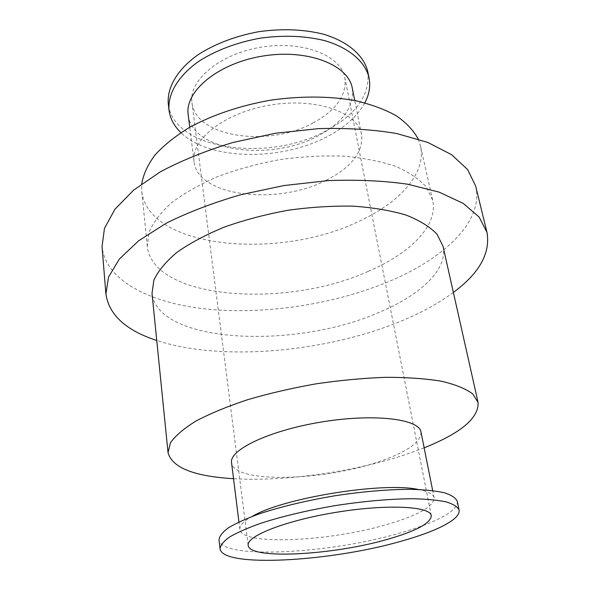 <?xml version="1.0" encoding="UTF-8"?>
<svg xmlns="http://www.w3.org/2000/svg" width="590" height="590" viewBox="0 0 590 590"><rect width="100%" height="100%" fill="white"/><g stroke="black" fill="none" stroke-linecap="round" stroke-linejoin="round"><path stroke-width="0.44" stroke-dasharray="2.95 2.21" d="M457.235 501.257C459.249 510.601 434.852 523.197 399.917 533.065C329.685 553.796 221.058 559.822 219.008 539.843M418.303 489.494C428.104 491.359 433.385 494.154 434.144 497.894C433.805 506.397 418.509 515.136 388.242 524.119C330.592 541.561 241.177 546.045 239.857 529.363C239.4 525.579 243.523 521.25 252.24 516.39M420.987 432.013C421.083 442.389 406.444 452.478 377.076 462.28C321.093 481.359 233.308 483.195 231.546 462.693M424.144 447.832L403.309 455.34C351.419 472.258 283.775 481.698 233.544 478.704M442.994 246.214C448.348 270.014 418.9 296.438 376.214 313.585C292.404 349.464 157.714 343.284 152.014 293.341M453.371 292.433C437.699 303.99 418.848 314.131 396.812 322.848C321.963 352.695 220.077 361.382 156.756 340.474M475.651 186.034C484.058 221.213 444.093 258.619 388.626 281.659C334.508 304.152 266.85 314.618 209.074 309.315C151.807 303.82 105.669 281.26 102.033 246.546M368.145 271.393C286.106 308.732 153.253 299.986 147.293 246.391L148.997 232.29C153.171 222.452 160.672 212.621 171.506 202.805C184.191 193.225 199.612 184.471 217.762 176.558C237.151 169.359 257.786 163.718 279.667 159.632C301.719 156.601 323.077 155.435 343.749 156.151C363.469 157.936 380.86 161.372 395.927 166.461C409.298 172.354 419.52 179.308 426.585 187.332L432.654 200.172C438.407 225.69 409.932 253.604 368.145 271.393M418.199 139.041L420.478 145.929C426.666 173.364 399.319 202.953 358.602 221.457C278.642 260.441 147.972 248.759 141.725 191.071L141.718 183.822M326.152 180.26C277.573 205.63 197.488 196.772 194.044 161.704C190.511 139.513 225.048 112.24 270.81 104.961C316.535 97.424 357.916 112.395 361.567 134.572C363.359 152.109 351.559 167.339 326.152 180.26M352.296 88.176C354.317 106.628 342.93 122.521 318.135 135.84C270.685 162.029 191.853 151.696 188.188 114.755M364.849 102.837C357.481 116.186 344.826 127.506 326.875 136.806C280.663 161.335 209.111 160.48 180.916 132.632M367.732 71.471C370.328 94.761 356.353 114.593 325.798 130.965C268.369 162.685 172.951 149.978 168.275 103.774M313.305 122.816C269.084 147.648 195.415 137.551 191.964 102.623C188.476 80.365 219.797 53.749 261.444 47.141C303.046 40.268 341.175 55.637 344.892 77.858C346.817 95.255 336.285 110.242 313.305 122.816M434.144 497.894L432.691 490.615M239.857 529.363L238.935 521.995M432.654 200.172L420.478 145.929M147.293 246.391L141.725 191.071M361.567 134.572L354.767 100.536M194.044 161.704L189.751 127.263M431.29 515.667L344.892 77.858M248.176 545.322L191.964 102.623"/><path stroke-width="0.89" d="M401.406 541.155C330.909 561.628 222.024 568.074 220.048 548.752C220.417 545.204 223.632 541.266 229.694 536.944C237.409 532.468 247.741 527.925 260.699 523.3C282.344 516.302 307.346 510.38 335.688 505.542C364.119 501.183 389.702 498.911 412.454 498.727C426.209 499.015 437.448 500.069 446.18 501.876C453.297 504.067 457.589 506.788 459.064 510.04C461.011 519.082 436.482 531.406 401.406 541.155M388.021 539.172C333.534 555.183 249.201 559.991 248.176 545.322C246.089 536.111 286.165 520.358 336.772 512.216C387.357 503.971 430.361 506.264 431.29 515.667C430.899 523.124 416.481 530.956 388.021 539.172M220.048 548.752L219.008 539.843C219.362 536.177 222.548 532.128 228.581 527.696C236.251 523.124 246.539 518.492 259.438 513.802C280.988 506.692 305.886 500.726 334.132 495.895C362.452 491.566 387.962 489.368 410.655 489.309C424.372 489.685 435.597 490.836 444.322 492.753C451.439 495.054 455.746 497.894 457.235 501.257L459.064 510.04M252.24 516.39C282.839 497.96 383.448 481.669 418.303 489.494M238.935 521.995L231.546 462.693C228.986 449.816 269.844 430.287 322.14 421.894C374.421 413.354 419.35 418.981 420.987 432.013L432.691 490.615M233.544 478.704C193.889 476.329 172.051 467.627 168.032 452.589L170.451 442.795C175.37 435.745 183.925 428.473 196.116 420.965C210.335 413.479 227.519 406.385 247.667 399.688C269.158 393.397 291.932 388.117 315.982 383.854C340.15 380.307 363.425 378.131 385.801 377.312C407.034 377.312 425.582 378.618 441.431 381.228C455.369 384.503 465.783 388.714 472.678 393.847L478.062 402.373C478.992 417.912 461.019 433.06 424.144 447.832M168.032 452.589L152.014 293.341L153.879 280.147C158.216 270.891 165.952 261.591 177.081 252.247C190.113 243.095 205.925 234.68 224.525 227.01C244.385 219.989 265.5 214.421 287.868 210.291C310.399 207.149 332.2 205.77 353.255 206.161C373.33 207.569 390.986 210.564 406.237 215.136C419.748 220.483 430.029 226.862 437.065 234.282L442.994 246.214L478.062 402.373M156.756 340.474C126.061 330.466 109.113 315.016 105.912 294.122L108.516 277.094L119.342 259.054L138.613 240.809L166.011 223.33C188.011 212.348 212.865 202.827 240.573 194.766L283.864 185.562L327.848 180.629C356.685 179.53 383.271 180.717 407.616 184.198L439.13 192.141L463.18 203.366L479.146 217.061L486.986 232.401C490.548 253.235 479.346 273.244 453.371 292.433M105.912 294.122L102.033 246.546L104.459 228.367L114.939 209.244L133.687 190.054L160.369 171.801C181.816 160.414 206.058 150.634 233.102 142.448L275.397 133.266L318.423 128.627C346.669 127.86 372.762 129.49 396.701 133.524L427.787 142.419L451.63 154.713L467.612 169.544L475.651 186.034L486.986 232.401M141.718 183.822C143.377 174.286 147.854 164.61 155.155 154.809C164.079 145.103 175.577 135.936 189.663 127.307C212.946 114.784 239.739 105.765 270.05 100.256C300.553 95.912 328.822 96.015 354.863 100.551C370.948 104.29 384.761 109.364 396.288 115.758C406.311 122.75 413.612 130.515 418.199 139.041M189.751 127.263L188.188 114.755C184.537 91.354 218.13 63.152 262.889 56.043C307.596 48.66 348.38 64.819 352.296 88.176L354.767 100.536M180.916 132.632C174.065 126.039 170.097 118.502 169.006 110.013C167.641 93.758 178.209 75.69 199.332 60.962C216.515 50.12 236.738 42.532 259.998 38.203C283.436 34.972 305.015 35.784 324.743 40.651C349.435 47.96 365.173 61.766 369.008 77.622C370.653 86.022 369.266 94.43 364.849 102.837M169.006 110.013L168.275 103.774C166.904 87.416 177.428 69.251 198.476 54.472C215.593 43.586 235.749 35.983 258.936 31.661C282.308 28.445 303.828 29.294 323.512 34.213C348.152 41.602 363.868 55.512 367.732 71.471L369.008 77.622"/></g></svg>

